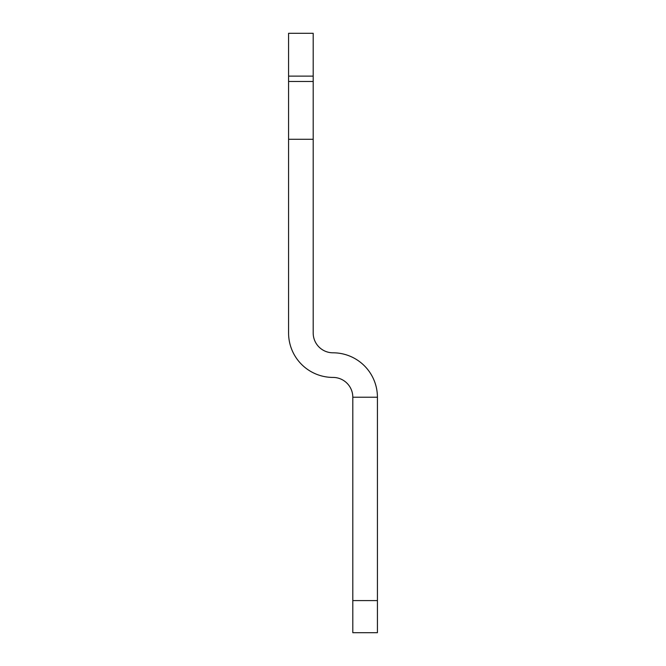 <?xml version="1.0" encoding="UTF-8"?>
<svg xmlns="http://www.w3.org/2000/svg" width="666" height="666" viewBox="0 0 666 666"><rect width="100%" height="100%" fill="white"/><g stroke="black" fill="none" stroke-linecap="round" stroke-linejoin="round"><path stroke-width="1" d="M352.805 600.59L352.805 632.7L377.422 632.7L377.422 600.59L352.805 600.59L352.805 397.219A19.805 19.805 0 0 0 333 377.422A44.422 44.422 0 0 1 288.578 333L288.578 81.468L313.195 81.468L313.195 139.269L288.578 139.269M288.578 81.468L288.578 76.115L313.195 76.115L313.195 81.468M313.195 76.115L313.195 33.3L288.578 33.3L288.578 76.115M313.195 139.269L313.195 333A19.805 19.805 0 0 0 333 352.805A44.422 44.422 0 0 1 377.422 397.219L352.805 397.219M377.422 600.59L377.422 397.219"/></g></svg>
